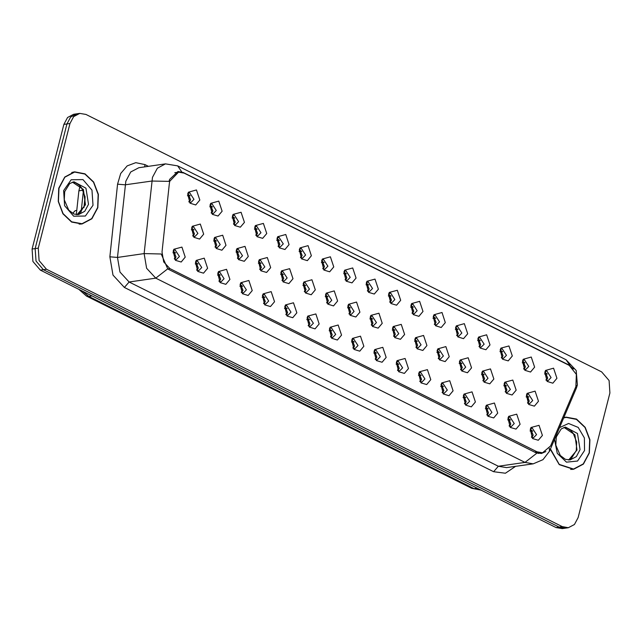 <?xml version="1.0" encoding="UTF-8"?>
<svg xmlns="http://www.w3.org/2000/svg" width="642" height="642" viewBox="0 0 642 642"><rect width="100%" height="100%" fill="white"/><g stroke="black" fill="none" stroke-linecap="round" stroke-linejoin="round"><path stroke-width="0.96" d="M207.575 268.292L203.49 273.163L197.76 271.438L195.489 262.265L196.187 260.419L204.228 258.196L207.575 268.292M196.773 270.186L198.811 270.611L201.74 267.578L197.423 260.925L195.593 261.904M229.9 279.439L225.807 284.302L220.086 282.584L217.807 273.404L218.513 271.558L226.546 269.335L229.9 279.439M219.091 281.324L221.129 281.75L224.066 278.716L219.749 272.064L217.911 273.043M252.218 290.577L248.125 295.448L242.403 293.723L240.132 284.542L240.83 282.697L248.863 280.482L252.218 290.577M241.416 292.463L243.446 292.888L246.384 289.855L242.066 283.202L240.228 284.181M274.535 301.716L270.451 306.587L264.729 304.862L262.45 295.681L263.156 293.835L271.189 291.62L274.535 301.716M263.734 303.602L265.772 304.027L268.709 300.994L264.392 294.341L262.554 295.32M296.861 312.855L292.768 317.726L287.046 316L284.775 306.82L285.473 304.974L293.506 302.759L296.861 312.855M286.051 314.749L288.089 315.166L291.027 312.132L286.709 305.488L284.871 306.459M319.178 323.993L315.094 328.865L309.364 327.139L307.093 317.959L307.791 316.121L315.832 313.898L319.178 323.993M308.377 325.887L310.415 326.305L313.344 323.279L309.027 316.626L307.189 317.597M341.504 335.132L337.411 340.003L331.689 338.278L329.41 329.105L330.116 327.26L338.149 325.037L341.504 335.132M330.694 337.026L332.733 337.451L335.67 334.418L331.352 327.765L329.515 328.736M363.821 346.271L359.729 351.142L354.007 349.417L351.736 340.244L352.434 338.398L360.467 336.175L363.821 346.271M353.02 348.165L355.05 348.59L357.987 345.557L353.67 338.904L351.832 339.875M386.139 357.417L382.054 362.281L376.332 360.563L374.053 351.383L374.759 349.537L382.793 347.314L386.139 357.417M375.337 359.303L377.376 359.729L380.313 356.695L375.995 350.042L374.158 351.022M408.464 368.556L404.372 373.419L398.65 371.702L396.371 362.521L397.077 360.676L405.11 358.461L408.464 368.556M397.655 370.442L399.693 370.867L402.63 367.834L398.313 361.181L396.475 362.16M430.782 379.695L426.697 384.566L420.967 382.841L418.696 373.66L419.395 371.814L427.428 369.599L430.782 379.695M419.98 381.581L422.019 382.006L424.948 378.973L420.63 372.32L418.793 373.299M453.1 390.834L449.015 395.705L443.293 393.979L441.014 384.799L441.72 382.953L449.753 380.738L453.1 390.834M442.298 392.727L444.336 393.145L447.273 390.111L442.956 383.459L441.118 384.438M475.425 401.972L471.332 406.843L465.611 405.118L463.339 395.937L464.038 394.092L472.071 391.877L475.425 401.972M464.623 403.866L466.654 404.283L469.591 401.258L465.273 394.605L463.436 395.576M497.743 413.111L493.658 417.982L487.936 416.257L485.657 407.084L486.355 405.238L494.396 403.015L497.743 413.111M486.941 415.005L488.979 415.43L491.908 412.397L487.591 405.744L485.761 406.715M520.068 424.25L515.975 429.121L510.254 427.395L507.974 418.223L508.681 416.377L516.714 414.154L520.068 424.25M509.258 426.144L511.297 426.569L514.234 423.535L509.917 416.883L508.079 417.854M542.386 435.396L538.293 440.26L532.571 438.542L530.3 429.362L530.998 427.516L539.031 425.293L542.386 435.396M531.584 437.282L533.614 437.708L536.552 434.674L532.234 428.021L530.396 429M185.257 257.153L181.164 262.024L175.443 260.299L173.171 251.126L173.87 249.281L181.903 247.058L185.257 257.153M174.455 259.047L176.486 259.472L179.423 256.439L175.105 249.786L173.268 250.757M226.016 245.324L221.923 250.187L216.202 248.47L213.922 239.289L214.629 237.444L222.662 235.221L226.016 245.324M215.206 247.21L217.245 247.635L220.182 244.602L215.864 237.949L214.027 238.928M248.334 256.463L244.241 261.334L238.519 259.609L236.248 250.428L236.946 248.582L244.979 246.368L248.334 256.463M237.532 258.349L239.562 258.774L242.499 255.741L238.182 249.088L236.344 250.067M270.651 267.602L266.566 272.473L260.845 270.747L258.565 261.567L259.272 259.721L267.305 257.506L270.651 267.602M259.85 269.488L261.888 269.913L264.825 266.879L260.508 260.227L258.67 261.206M292.977 278.74L288.884 283.612L283.162 281.886L280.891 272.706L281.589 270.86L289.622 268.645L292.977 278.74M282.167 280.634L284.205 281.052L287.143 278.018L282.825 271.373L280.987 272.344M315.294 289.879L311.209 294.75L305.48 293.025L303.209 283.844L303.907 282.007L311.948 279.784L315.294 289.879M304.493 291.773L306.531 292.19L309.46 289.165L305.143 282.512L303.305 283.483M337.612 301.018L333.527 305.889L327.805 304.164L325.526 294.991L326.232 293.145L334.265 290.922L337.612 301.018M326.81 302.912L328.848 303.337L331.786 300.304L327.468 293.651L325.63 294.622M359.937 312.156L355.845 317.028L350.123 315.302L347.852 306.13L348.55 304.284L356.583 302.061L359.937 312.156M349.136 314.05L351.166 314.476L354.103 311.442L349.786 304.79L347.948 305.761M382.255 323.303L378.17 328.166L372.448 326.449L370.169 317.268L370.875 315.423L378.908 313.2L382.255 323.303M371.453 325.189L373.492 325.614L376.421 322.581L372.111 315.928L370.273 316.907M404.58 334.442L400.488 339.305L394.766 337.588L392.487 328.407L393.193 326.561L401.226 324.346L404.58 334.442M393.771 336.328L395.809 336.753L398.746 333.72L394.429 327.067L392.591 328.046M426.898 345.581L422.805 350.452L417.083 348.726L414.812 339.546L415.51 337.7L423.543 335.485L426.898 345.581M416.096 347.466L418.127 347.892L421.064 344.858L416.746 338.206L414.909 339.185M449.215 356.719L445.131 361.59L439.409 359.865L437.13 350.684L437.836 348.839L445.869 346.624L449.215 356.719M438.414 358.613L440.452 359.03L443.389 355.997L439.072 349.344L437.234 350.323M471.541 367.858L467.448 372.729L461.726 371.004L459.455 361.823L460.153 359.977L468.187 357.763L471.541 367.858M460.731 369.752L462.77 370.169L465.707 367.144L461.389 360.491L459.552 361.462M493.858 378.997L489.774 383.868L484.044 382.142L481.773 372.97L482.471 371.124L490.512 368.901L493.858 378.997M483.057 380.891L485.095 381.316L488.024 378.282L483.707 371.63L481.877 372.601M516.184 390.135L512.091 395.007L506.369 393.281L504.09 384.109L504.797 382.263L512.83 380.04L516.184 390.135M505.374 392.029L507.413 392.455L510.35 389.421L506.032 382.768L504.195 383.739M538.502 401.282L534.409 406.145L528.687 404.428L526.416 395.247L527.114 393.402L535.147 391.179L538.502 401.282M527.7 403.168L529.73 403.593L532.667 400.56L528.35 393.907L526.512 394.886M203.691 234.178L199.606 239.049L193.876 237.323L191.605 228.151L192.303 226.305L200.344 224.082L203.691 234.178M192.889 236.071L194.927 236.497L197.856 233.463L193.539 226.811L191.709 227.79M222.124 211.21L218.039 216.073L212.317 214.356L210.038 205.175L210.745 203.329L218.778 201.106L222.124 211.21M211.322 213.096L213.361 213.521L216.298 210.488L211.98 203.835L210.143 204.814M244.45 222.349L240.357 227.22L234.635 225.494L232.364 216.314L233.062 214.468L241.095 212.253L244.45 222.349M233.648 224.235L235.678 224.66L238.615 221.626L234.298 214.974L232.46 215.953M266.767 233.487L262.682 238.359L256.96 236.633L254.681 227.453L255.388 225.607L263.421 223.392L266.767 233.487M255.965 235.373L258.004 235.799L260.933 232.765L256.623 226.112L254.786 227.091M289.093 244.626L285 249.497L279.278 247.772L276.999 238.591L277.705 236.746L285.738 234.531L289.093 244.626M278.283 246.52L280.321 246.937L283.258 243.904L278.941 237.259L277.103 238.23M311.41 255.765L307.317 260.636L301.596 258.911L299.324 249.73L300.023 247.892L308.056 245.669L311.41 255.765M300.608 257.659L302.647 258.076L305.576 255.051L301.258 248.398L299.421 249.369M333.728 266.903L329.643 271.775L323.921 270.049L321.642 260.877L322.348 259.031L330.381 256.808L333.728 266.903M322.926 268.797L324.964 269.223L327.901 266.189L323.584 259.537L321.746 260.508M356.053 278.042L351.96 282.913L346.239 281.188L343.968 272.015L344.666 270.17L352.699 267.947L356.053 278.042M345.252 279.936L347.282 280.361L350.219 277.328L345.902 270.675L344.064 271.646M378.371 289.189L374.286 294.052L368.556 292.335L366.285 283.154L366.983 281.308L375.024 279.085L378.371 289.189M367.569 291.075L369.607 291.5L372.537 288.467L368.219 281.814L366.389 282.793M400.696 300.328L396.604 305.191L390.882 303.473L388.603 294.293L389.309 292.447L397.342 290.232L400.696 300.328M389.887 302.213L391.925 302.639L394.862 299.605L390.545 292.953L388.707 293.932M423.014 311.466L418.921 316.337L413.199 314.612L410.928 305.432L411.626 303.586L419.659 301.371L423.014 311.466M412.212 313.352L414.242 313.777L417.18 310.744L412.862 304.091L411.024 305.07M445.331 322.605L441.247 327.476L435.525 325.751L433.246 316.57L433.952 314.724L441.985 312.51L445.331 322.605M434.53 324.499L436.568 324.916L439.505 321.883L435.188 315.23L433.35 316.209M467.657 333.744L463.564 338.615L457.842 336.889L455.571 327.709L456.269 325.863L464.302 323.648L467.657 333.744M456.847 335.638L458.886 336.055L461.823 333.029L457.505 326.377L455.668 327.348M489.974 344.882L485.89 349.754L480.16 348.028L477.889 338.856L478.587 337.01L486.628 334.787L489.974 344.882M479.173 346.776L481.211 347.202L484.14 344.168L479.823 337.515L477.985 338.486M512.3 356.021L508.207 360.892L502.485 359.167L500.206 349.994L500.912 348.149L508.946 345.926L512.3 356.021M501.49 357.915L503.529 358.34L506.466 355.307L502.148 348.654L500.311 349.625M534.617 367.168L530.525 372.031L524.803 370.314L522.532 361.133L523.23 359.287L531.263 357.064L534.617 367.168M523.816 369.054L525.846 369.479L528.783 366.446L524.466 359.793L522.628 360.772M556.935 378.307L552.85 383.17L547.128 381.452L544.849 372.272L545.556 370.426L553.589 368.211L556.935 378.307M546.133 380.192L548.172 380.618L551.109 377.584L546.791 370.932L544.954 371.911M199.806 200.063L195.722 204.934L189.992 203.209L187.721 194.036L188.419 192.191L196.46 189.968L199.806 200.063M189.005 201.957L191.043 202.382L193.972 199.349L189.655 192.696L187.817 193.675M195.794 261.703L198.33 268.067L197.022 270.322M218.12 272.842L220.647 279.206L219.347 281.461M240.437 283.981L242.973 290.344L241.665 292.6M262.755 295.119L265.29 301.483L263.99 303.738M285.08 306.258L287.608 312.622L286.308 314.877M307.398 317.405L309.934 323.761L308.625 326.016M329.715 328.543L332.251 334.899L330.951 337.154M352.041 339.682L354.577 346.046L353.269 348.301M374.358 350.821L376.894 357.185L375.586 359.44M396.684 361.96L399.212 368.323L397.912 370.578M419.001 373.098L421.537 379.462L420.229 381.717M441.319 384.237L443.855 390.601L442.555 392.856M463.644 395.376L466.18 401.74L464.872 403.995M485.962 406.522L488.498 412.878L487.19 415.133M508.287 417.661L510.815 424.025L509.515 426.28M530.605 428.8L533.141 435.164L531.833 437.419M173.476 250.565L176.004 256.92L174.704 259.175M214.235 238.728L216.763 245.092L215.463 247.347M236.553 249.866L239.089 256.23L237.781 258.485M258.87 261.005L261.406 267.369L260.106 269.624M281.196 272.144L283.724 278.508L282.424 280.763M303.514 283.291L306.049 289.646L304.741 291.901M325.831 294.429L328.367 300.785L327.067 303.04M348.157 305.568L350.692 311.932L349.384 314.187M370.474 316.707L373.01 323.07L371.702 325.325M392.8 327.845L395.328 334.209L394.027 336.464M415.117 338.984L417.653 345.348L416.345 347.603M437.435 350.123L439.971 356.487L438.671 358.742M459.76 361.261L462.288 367.625L460.988 369.88M482.078 372.408L484.614 378.764L483.306 381.019M504.403 383.547L506.931 389.911L505.631 392.166M526.721 394.686L529.257 401.049L527.949 403.304M191.91 227.589L194.446 233.953L193.138 236.208M210.343 204.613L212.879 210.977L211.579 213.232M232.669 215.752L235.205 222.116L233.897 224.371M254.986 226.891L257.522 233.255L256.214 235.51M277.312 238.03L279.84 244.393L278.54 246.648M299.629 249.176L302.165 255.532L300.857 257.787M321.947 260.315L324.483 266.671L323.183 268.926M344.272 271.454L346.8 277.817L345.5 280.072M366.59 282.592L369.126 288.956L367.818 291.211M388.916 293.731L391.443 300.095L390.143 302.35M411.233 304.87L413.769 311.234L412.461 313.489M433.551 316.008L436.087 322.372L434.786 324.627M455.876 327.147L458.404 333.511L457.104 335.766M478.194 338.294L480.73 344.65L479.422 346.905M500.519 349.433L503.047 355.796L501.747 358.051M522.837 360.571L525.373 366.935L524.065 369.19M545.154 371.71L547.69 378.074L546.39 380.329M188.026 193.475L190.562 199.839L189.254 202.094M76.35 214.621L78.87 190.826L80.049 185.963M169.287 183.692L169.721 181.261L178.532 172.16L184.061 173.115L569.229 365.346L576.331 374.358L575.882 386.62L550.595 445.941L542.554 452.762L537.025 451.808L169.897 268.581L163.71 261.92L162.041 252.025L169.287 183.692M58.767 188.154L58.237 201.428L62.924 213.794L71.607 222.028L82.032 223.994L91.87 218.802L97.849 207.655L98.37 194.382L93.684 182.015L85.001 173.781L74.584 171.807L64.738 177.007L58.767 188.154M80.651 224.13L82.152 223.705M550.282 449.272L559.27 464.672L573.563 469.31L583.401 464.118L589.38 452.971L589.91 439.698L585.223 427.331L576.54 419.098L566.116 417.123L563.764 417.645M572.191 469.446L573.691 469.021M168.998 181.357L169.624 179.367L178.035 171.502L183.251 172.505L568.419 364.736L573.547 368.965M79.801 113.417L73.653 114.292L67.562 117.502L63.871 124.404L32.1 249.032L32.927 261.454L40.342 270.138L556.052 527.523L559.126 527.082L565.273 528.149L559.126 527.082L43.415 269.704L559.126 527.082L562.199 526.641L568.347 527.708L574.438 524.498L578.129 517.596L609.9 392.968L609.073 380.546L601.658 371.862L85.948 114.477L79.801 113.417L73.71 116.627L70.018 123.521L38.247 248.157L39.074 260.58L46.489 269.263L562.199 526.641M32.1 249.032L35.174 248.59L36 261.021L43.415 269.704L36 261.021L35.174 248.59L66.945 123.962L35.174 248.59L38.247 248.157M76.727 113.851L70.636 117.069L66.945 123.962L70.636 117.069L76.727 113.851M545.885 451.583L541.391 453.517L535.613 452.594L168.918 269.584L167.722 268.862L161.214 254.015L144.113 253.63L152.459 177.385L157.386 168.196L165.5 163.911L138.865 167.714L130.751 172L125.824 181.188L117.478 257.434L119.95 272.088L129.114 281.966L498.328 466.228L506.522 467.649L533.157 463.853L524.963 462.433L155.749 278.163L167.722 268.862M566.316 417.372L564.759 417.38M74.777 172.056L73.22 172.064M556.052 527.523L562.199 528.583L568.347 527.708M188.82 201.66L190.513 199.822L188.636 196.396L187.456 195.625M187.713 194.069L190.192 195.826M192.704 235.775L194.398 233.929L192.52 230.51L191.34 229.74M194.085 229.94L191.597 228.183M174.263 258.75L175.964 256.904L174.086 253.486L172.907 252.715M175.643 252.916L173.163 251.158M74.616 172.08L64.882 177.216L58.968 188.25L58.446 201.395L63.085 213.625L71.679 221.779L81.991 223.729L91.726 218.585L97.64 207.559L98.162 194.414L93.523 182.176L84.929 174.03L74.616 172.08L71.727 172.489M79.094 224.138L81.991 223.729M211.138 212.799L212.831 210.961L210.953 207.535L209.773 206.764M210.03 205.207L212.518 206.965M233.463 223.938L235.157 222.1L233.279 218.673L232.099 217.903M232.356 216.346L234.836 218.111M255.781 235.076L257.474 233.239L255.596 229.82L254.417 229.042M254.673 227.493L257.161 229.25M278.098 246.215L279.8 244.377L277.922 240.959L276.742 240.18M276.991 238.631L279.479 240.389M215.022 246.913L216.723 245.067L214.837 241.649L213.658 240.878M216.402 241.087L213.914 239.322M237.347 258.052L239.041 256.206L237.163 252.787L235.983 252.017M238.72 252.226L236.24 250.46M259.665 269.191L261.358 267.345L259.48 263.934L258.301 263.156M261.045 263.364L258.557 261.599M550.427 448.943L559.294 464.375L573.531 469.045L583.265 463.901L589.179 452.875L589.701 439.73L585.063 427.5L576.468 419.346L566.156 417.396L563.628 417.974M570.634 469.454L573.531 469.045M300.424 257.362L302.117 255.516L300.239 252.097L299.06 251.319M299.316 249.77L301.796 251.528M322.741 268.5L324.435 266.663L322.557 263.236L321.377 262.466M321.634 260.909L324.122 262.666M345.059 279.639L346.76 277.801L344.882 274.375L343.703 273.604M343.96 272.048L346.439 273.805M281.982 280.329L283.684 278.484L281.806 275.073L280.626 274.295M283.363 274.503L280.875 272.738M304.308 291.476L306.001 289.63L304.123 286.212L302.944 285.433M305.68 285.642L303.201 283.884M326.626 302.615L328.327 300.769L326.441 297.35L325.261 296.58M328.006 296.781L325.518 295.023M367.385 290.778L369.078 288.94L367.2 285.513L366.02 284.743M366.277 283.186L368.765 284.944M389.702 301.917L391.395 300.079L389.517 296.652L388.346 295.882M388.595 294.325L391.082 296.09M412.028 313.055L413.721 311.218L411.843 307.799L410.663 307.02M410.92 305.472L413.4 307.229M434.345 324.194L436.038 322.356L434.161 318.938L432.981 318.159M433.238 316.61L435.725 318.368M456.663 335.341L458.364 333.495L456.486 330.076L455.306 329.298M455.555 327.749L458.043 329.507M348.943 313.753L350.644 311.908L348.767 308.489L347.587 307.719M350.323 307.919L347.844 306.162M371.269 324.892L372.962 323.046L371.084 319.628L369.904 318.857M372.649 319.066L370.161 317.3M393.586 336.031L395.287 334.185L393.41 330.766L392.23 329.996M394.966 330.205L392.479 328.439M415.912 347.17L417.605 345.324L415.727 341.913L414.547 341.135M417.284 341.343L414.804 339.578M438.229 358.308L439.931 356.462L438.045 353.052L436.865 352.273M439.609 352.482L437.122 350.717M478.988 346.479L480.681 344.642L478.804 341.215L477.624 340.445M477.881 338.888L480.36 340.645M501.306 357.618L502.999 355.78L501.121 352.354L499.941 351.583M500.198 350.026L502.686 351.784M523.631 368.757L525.325 366.919L523.447 363.492L522.267 362.722M522.524 361.165L525.004 362.923M545.949 379.895L547.642 378.058L545.764 374.631L544.585 373.861M544.841 372.304L547.329 374.069M460.547 369.455L462.248 367.609L460.37 364.191L459.191 363.412M461.927 363.621L459.447 361.863M482.872 380.594L484.566 378.748L482.688 375.329L481.508 374.559M484.253 374.759L481.765 373.002M505.19 391.732L506.891 389.887L505.005 386.468L503.834 385.698M506.57 385.898L504.082 384.141M527.515 402.871L529.209 401.025L527.331 397.607L526.151 396.836M528.888 397.037L526.408 395.279M196.588 269.889L198.282 268.043L196.404 264.624L195.224 263.854M197.969 264.055L195.481 262.297M218.906 281.027L220.607 279.182L218.721 275.763L217.55 274.993M220.286 275.201L217.798 273.436M241.232 292.166L242.925 290.32L241.047 286.902L239.867 286.131M242.604 286.34L240.124 284.575M263.549 303.305L265.242 301.459L263.364 298.048L262.185 297.27M264.929 297.479L262.442 295.713M285.867 314.444L287.568 312.598L285.69 309.187L284.51 308.409M287.247 308.617L284.767 306.852M308.192 325.59L309.885 323.745L308.008 320.326L306.828 319.547M309.572 319.756L307.085 317.999M330.51 336.729L332.211 334.883L330.325 331.465L329.145 330.694M331.89 330.895L329.402 329.137M352.835 347.868L354.528 346.022L352.651 342.603L351.471 341.833M354.207 342.034L351.728 340.276M375.153 359.006L376.846 357.161L374.968 353.742L373.788 352.972M376.533 353.18L374.045 351.415M397.47 370.145L399.172 368.299L397.294 364.881L396.114 364.11M398.851 364.319L396.363 362.553M419.796 381.284L421.489 379.438L419.611 376.027L418.432 375.249M421.168 375.458L418.688 373.692M442.113 392.423L443.815 390.577L441.929 387.166L440.749 386.388M443.494 386.596L441.006 384.831M464.431 403.569L466.132 401.723L464.254 398.305L463.075 397.526M465.811 397.735L463.331 395.978M486.756 414.708L488.45 412.862L486.572 409.444L485.392 408.673M488.137 408.874L485.649 407.116M509.074 425.847L510.775 424.001L508.897 420.582L507.718 419.812M510.454 420.012L507.966 418.255M531.399 436.985L533.093 435.14L531.215 431.721L530.035 430.951M532.772 431.151L530.292 429.394M83.035 190.233L78.87 190.826M169.897 268.581L167.755 268.886M537.025 451.808L534.698 452.137M183.251 172.505L182.761 172.578M168.99 181.397L151.817 181.004L125.174 184.8L117.574 184.182L120.72 173.509L127.204 165.869L135.815 162.699L144.923 164.593L148.438 166.342M570.064 365.683L566.108 359.737L177.706 165.901L181.67 171.839M536.937 453.132L524.963 462.433L498.328 466.228L493.626 471.742L124.412 287.48L112.968 275.137L109.87 256.808L117.574 184.182M549.335 448.26L549.456 451.214L543.012 459.64L533.157 463.853M124.412 287.48L129.114 281.966L155.749 278.163L146.585 268.292L144.113 253.63L117.478 257.434L109.87 256.808M576.323 385.473L576.339 388.161L549.456 451.214M515.574 466.357L505.447 473.21L493.626 471.742M70.018 123.521L63.871 124.404M46.489 269.263L40.342 270.138M144.923 164.593L144.723 166.872M82.465 291.163L88.74 296.371L91.975 295.906M85.073 196.629L83.909 207.607M481.251 490.191L471.734 488.329L86.445 296.042L88.74 296.371L474.029 488.658L477.263 488.193M471.734 488.329L481.235 490.183M73.116 213.65L73.236 212.711L75.21 210.672L73.26 212.695L73.14 213.658M77.096 214.677L85.466 204.766L83.364 189.494L72.45 182.135M78.597 214.597L84.776 211.33L88.54 204.325L85.924 188.21L73.918 181.798L69.649 183.628L64.722 191.669L64.312 199.847L68.798 210.207L73.926 214.003L78.597 214.597M93.002 205.239L91.999 190.128L82.978 179.567L71.214 179.752L63.606 190.57L64.609 205.681L73.629 216.234L85.394 216.049L93.002 205.239M568.635 459.993L576.997 450.082L574.903 434.811L563.989 427.452M570.136 459.913L576.315 456.647L580.071 449.641L577.455 433.527L565.45 427.115L561.18 428.944L556.253 436.985L555.844 445.163L560.33 455.531L565.466 459.327L570.136 459.913M554.544 439.272L557.216 453.364L566.509 462.136L577.535 461.004L584.541 450.556L584.356 437.9L578.193 427.436L568.587 423.471L559.503 427.644M542.554 452.762L538.036 453.413M178.532 172.16L174.793 172.69M576.339 388.161L577.415 384.975L576.235 370.482L566.108 359.737M177.706 165.901L165.5 163.911M86.445 296.042L78.805 289.333M81.133 211.988L83.364 190.923M75.21 210.672L76.791 210.448M72.402 182.151L75.563 182.842L79.391 185.313L81.711 188.01L85.097 196.789L84.72 205.167L79.777 213.216L77.04 214.677M563.933 427.476L567.103 428.158L570.931 430.63L573.25 433.326L576.636 442.105L576.259 450.483L571.308 458.532L568.579 459.993M563.724 417.741L566.156 417.396"/></g></svg>

